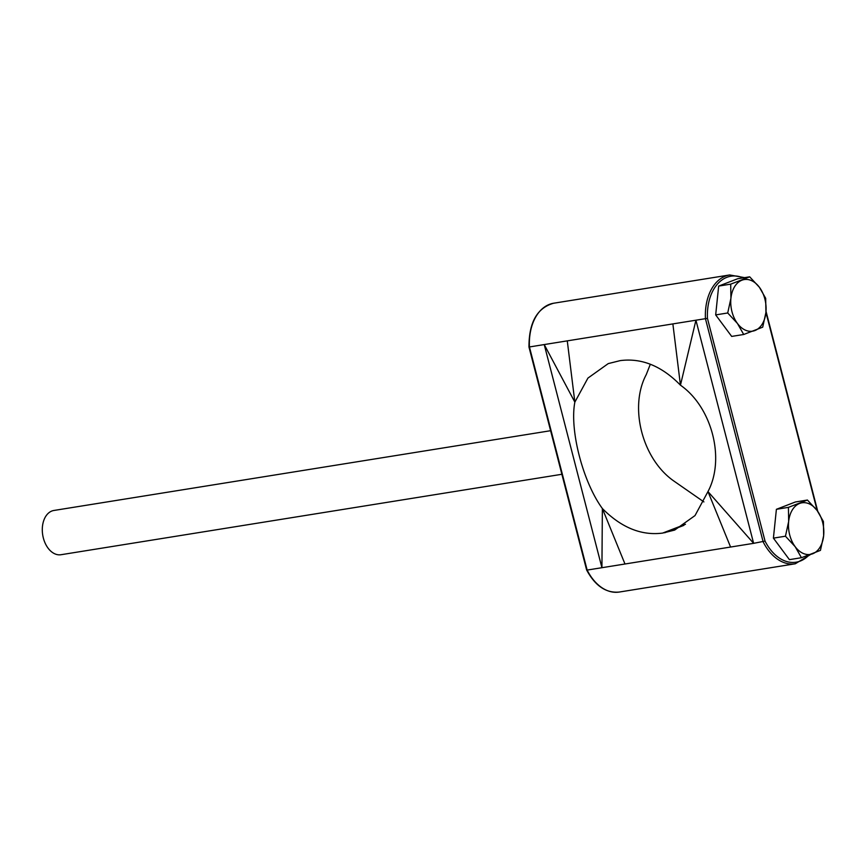 <?xml version="1.0" encoding="UTF-8"?>
<svg xmlns="http://www.w3.org/2000/svg" width="867" height="867" viewBox="0 0 867 867"><rect width="100%" height="100%" fill="white"/><g stroke="black" fill="none" stroke-linecap="round" stroke-linejoin="round"><path stroke-width="1.3" d="M550.61 430.704L53.895 510.468A22.412 14.923 80.9 0 0 43.35 538.028A22.412 14.923 80.9 0 0 61.004 554.717L561.881 474.282M749.684 276.822L730.697 284.148L730.924 298.281A26.14 17.416 80.9 0 0 731.976 311.719A26.14 17.416 80.9 0 0 737.438 323.456L743.713 334.489L762.711 327.162L765.919 312.467L765.691 298.324L759.405 287.291L749.684 276.822L737.654 278.751L718.667 286.077L715.676 314.905L731.683 336.418L743.713 334.489M727.716 312.976L737.438 323.456A26.14 17.416 80.9 0 0 754.929 330.544A26.14 17.416 80.9 0 0 765.919 312.467A26.14 17.416 80.9 0 0 759.405 287.291A26.14 17.416 80.9 0 0 741.914 280.204A26.14 17.416 80.9 0 0 730.924 298.281L727.716 312.976L715.676 314.905M807.415 500.042L788.428 507.368L788.656 521.511A26.14 17.416 80.9 0 0 789.707 534.95A26.14 17.416 80.9 0 0 795.169 546.687L801.444 557.709L820.442 550.382L823.65 535.698L823.422 521.555L817.137 510.522L807.415 500.042L795.386 501.982L776.399 509.308L773.407 538.136L789.414 559.649L801.444 557.709M785.448 536.207L795.169 546.687A26.14 17.416 80.9 0 0 812.661 553.775A26.14 17.416 80.9 0 0 823.65 535.698A26.14 17.416 80.9 0 0 817.137 510.522A26.14 17.416 80.9 0 0 799.645 503.434A26.14 17.416 80.9 0 0 788.656 521.511L785.448 536.207L773.407 538.136M730.697 284.148L718.667 286.077M788.428 507.368L776.399 509.308M672.868 323.911L680.454 385.176L695.93 320.205L705.435 318.677A46.97 31.288 -99.1 0 1 729.678 274.958L553.688 303.222A46.97 31.288 80.9 0 0 529.434 346.941L587.143 570.074A46.97 31.288 80.9 0 0 619.287 592.042L795.277 563.778A46.97 31.288 -99.1 0 1 763.133 541.81L705.435 318.677L707.45 318.373L765.041 541.084L753.629 543.338L707.971 491.578C725.397 458.99 711.991 407.176 680.454 385.176C661.716 366.004 641.634 357.822 620.208 360.618L608.233 363.609L587.934 378.088L574.854 402.136L544.227 344.567L695.93 320.205L753.629 543.338L601.926 567.701L602.37 508.528C621.303 527.624 641.385 535.806 662.616 533.086L674.689 530.062L695.02 515.572L707.971 491.578L730.578 547.034M587.143 570.074L601.926 567.701L544.227 344.567L529.336 346.973M650.326 364.238L646.273 374.577C628.846 407.165 642.252 458.968 673.789 480.979L703.906 501.917M624.977 563.994L602.37 508.528C582.873 481.879 569.467 430.065 574.854 402.136L567.278 340.872M817.18 510.576L765.929 312.402M743.16 277.863A45.528 30.334 80.9 0 0 707.45 318.373M765.041 541.084A45.528 30.334 80.9 0 0 808.835 555.194M683.868 525.369L664.729 532.75M685.483 524.264L662.616 533.086M795.277 563.778L810.32 554.652M744.601 277.635L729.678 274.958M766.027 311.307L817.765 511.389M619.287 592.042C606.12 593.288 595.239 585.951 586.645 570.031M586.645 570.02L528.968 347.028C528.924 322.426 537.161 307.828 553.688 303.222"/></g></svg>
